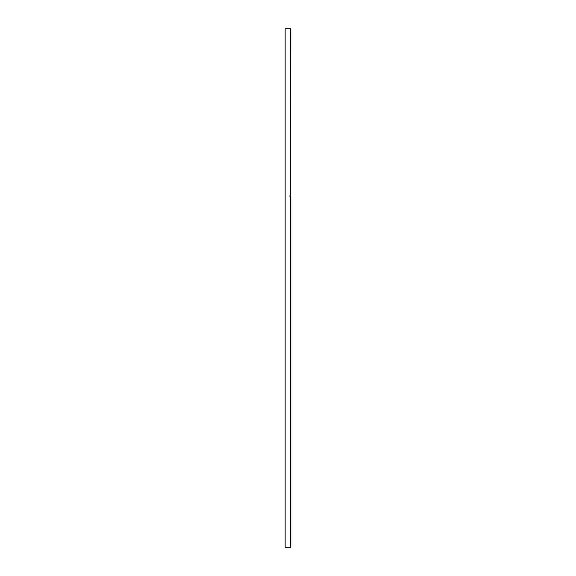 <?xml version="1.0" encoding="UTF-8"?>
<svg xmlns="http://www.w3.org/2000/svg" width="576" height="576" viewBox="0 0 576 576"><rect width="100%" height="100%" fill="white"/><g stroke="black" fill="none" stroke-linecap="round" stroke-linejoin="round"><path stroke-width="0.86" d="M290.383 194.897L290.383 28.8L285.142 28.8L285.142 547.2L290.383 547.2L290.383 28.8L290.858 28.8L290.635 197.064A0.49 0.49 0 0 1 290.858 197.482L289.922 196.654L289.922 195.718L290.858 194.897A0.49 0.49 28.9 0 1 290.801 195.127A0.49 0.49 0 0 1 290.635 195.307L290.405 195.71M290.858 197.482L290.858 547.2L290.383 547.2M289.922 196.654L290.405 196.654L290.635 197.633M290.635 194.746L290.635 195.307L290.858 194.897M289.922 195.718L290.405 195.718M290.635 195.307L290.635 197.064"/></g></svg>
